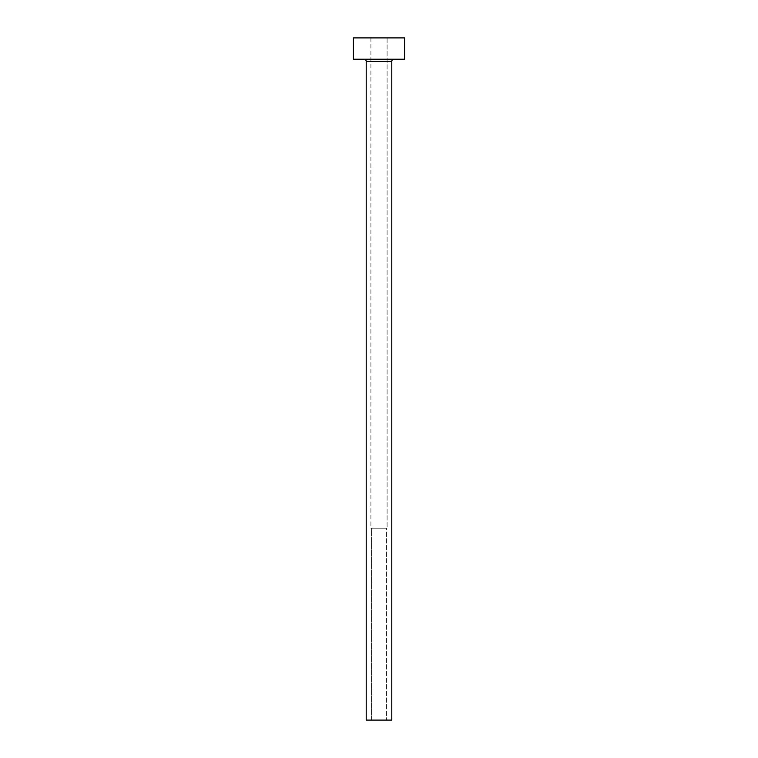 <?xml version="1.0" encoding="UTF-8"?>
<svg xmlns="http://www.w3.org/2000/svg" width="758" height="758" viewBox="0 0 758 758"><rect width="100%" height="100%" fill="white"/><g stroke="black" fill="none" stroke-linecap="round" stroke-linejoin="round"><path stroke-width="0.57" stroke-dasharray="3.79 2.84" d="M386.466 720.1L371.534 720.1L371.534 528.231L386.466 528.231L386.466 720.1L379 720.1L391.791 720.1L366.209 720.1L386.466 720.1L386.466 528.231L370.899 528.231L370.899 37.9L387.101 37.9L387.101 528.231L370.899 528.231L387.101 528.231L387.101 37.9L379 37.9L404.582 37.9L353.418 37.9L387.101 37.9L370.899 37.9L370.899 528.231L386.95 528.231L371.534 528.231L371.534 720.1L386.466 720.1M393.923 59.219L353.418 59.219L393.923 59.219M366.209 61.351L391.791 61.351L366.209 61.351M371.543 528.231L386.457 528.231L371.543 528.231"/><path stroke-width="1.14" d="M391.791 61.351A2.132 2.132 0 0 1 393.923 59.219A2.132 2.132 0 0 0 391.791 61.351L366.209 61.351L366.209 720.1L391.791 720.1L391.791 61.351L391.791 720.1L366.209 720.1L366.209 61.351A2.132 2.132 0 0 0 364.077 59.219A2.132 2.132 0 0 1 366.209 61.351L391.791 61.351M353.418 37.9L353.418 59.219L404.582 59.219L404.582 37.9L353.418 37.9L353.418 59.219L404.582 59.219L404.582 37.9L353.418 37.9"/></g></svg>

